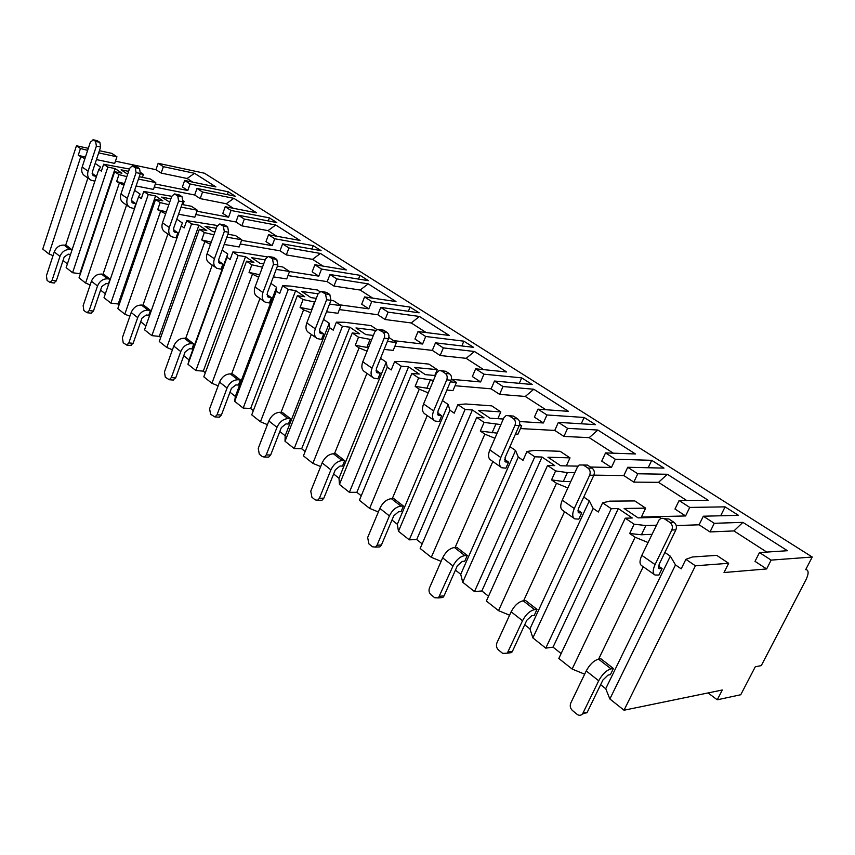 <?xml version="1.0" encoding="UTF-8"?>
<svg xmlns="http://www.w3.org/2000/svg" width="855" height="855" viewBox="0 0 855 855"><rect width="100%" height="100%" fill="white"/><g stroke="black" fill="none" stroke-linecap="round" stroke-linejoin="round"><path stroke-width="1.28" d="M766.625 568.949L771.135 560.111L812.25 557.033L805.688 569.676L806.789 569.815C808.819 571.119 808.509 574.507 805.838 580L761.281 665.628L755.296 666.75L740.761 694.741L717.26 699.796L722.293 690.006L624.032 710.216L695.404 565.796L728.652 563.295L724.025 572.529L766.625 568.949L755.018 561.35L759.475 552.565L771.135 560.111M163.369 166.672L194.534 173.309L187.095 178.492L161.157 173.084L163.369 166.672L158.164 163.305L204.452 173.223L812.25 557.033M161.157 173.084L155.963 169.685L158.164 163.305M187.79 190.494L190.088 183.964L184.648 180.448L182.371 186.956L187.79 190.494L155.321 183.985M233.34 208.289L226.276 203.746L200.198 198.617L194.673 194.993L196.992 188.442L235.275 196.212L228.338 191.819L227.334 194.598M200.198 198.617L202.539 192.033L196.992 188.442M228.595 217.17L231.021 210.469L225.228 206.718L222.813 213.397L228.595 217.17L196.96 211.228M276.678 236.226L268.01 230.636L241.837 225.838L235.937 221.979L238.395 215.236L276.796 222.557L269.411 217.875L268.278 220.932M241.837 225.838L244.306 219.072L238.395 215.236M272.168 245.663L274.744 238.769L268.545 234.751L265.99 241.623L272.168 245.663L241.58 240.351M323.03 266.097L312.545 259.343L286.318 254.918L280.013 250.793L282.61 243.867L321.085 250.643L313.208 245.642L311.915 249.029M286.318 254.918L288.947 247.961L282.61 243.867M318.787 276.144L321.523 269.058L314.886 264.751L312.171 271.815L318.787 276.144L289.524 271.548M372.716 298.128L360.179 290.037L333.963 286.072L327.198 281.648L329.966 274.519L368.42 280.664L359.987 275.31L358.502 279.072M333.963 286.072L336.752 278.912L329.966 274.519M368.804 308.847L371.722 301.548L364.583 296.931L361.697 304.198L368.804 308.847L339.692 304.818M426.121 332.542L411.244 322.955L385.113 319.514L377.846 314.758L380.785 307.415L419.121 312.812L410.079 307.084L408.359 311.295M385.113 319.514L388.085 312.139L380.785 307.415M422.605 344.02L425.705 336.496L418.031 331.526L414.953 339.018L422.605 344.02L393.599 340.643M483.674 369.638L466.125 358.33L440.165 355.509L432.331 350.379L435.473 342.823L473.563 347.344L463.848 341.177L461.828 345.954M440.165 355.509L443.339 347.91L435.473 342.823M480.617 381.95L483.941 374.191L475.647 368.826L472.355 376.542L480.617 381.95L451.825 379.342M545.864 409.727L525.28 396.453L499.598 394.358L491.123 388.822L494.489 381.031L532.173 384.515L521.7 377.867L519.316 383.318M499.598 394.358L502.997 386.535L494.489 381.031M543.363 422.969L546.933 414.974L537.945 409.16L534.407 417.122L543.363 422.969L519.487 421.547M613.302 453.182L589.213 437.653L563.937 436.424L554.756 430.418L558.368 422.381L595.454 424.646L584.136 417.464L581.261 423.781M563.937 436.424L567.581 428.344L558.368 422.381M611.453 467.493L615.29 459.231L605.532 452.904L601.728 461.134L611.453 467.493L590.41 467.022M686.651 500.464L658.521 482.338L633.822 482.113L623.84 475.583L627.73 467.279L663.982 468.102L651.702 460.321L648.186 467.749M633.822 482.113L637.755 473.777L627.73 467.279M685.592 515.96L689.739 507.421L679.094 500.528L674.98 509.024L685.592 515.96L641.389 517.051L645.643 508.137L624.118 508.479L638.054 517.863L659.462 517.318L661.214 518.483M766.753 552.084L733.932 530.934L710.013 531.928L699.112 524.799L703.323 516.217L738.442 515.33L725.083 506.855L720.68 515.779M710.013 531.928L714.267 523.303L703.323 516.217M98.667 152.895L116.932 156.786L114.709 163.401L96.455 159.596M689.739 507.421L725.083 506.855M637.755 473.777L667.338 474.269L708.186 500.271L679.094 500.528M615.29 459.231L651.702 460.321M567.581 428.344L597.869 430.044L635.457 453.973L605.532 452.904M546.933 414.974L584.136 417.464M502.997 386.535L533.787 389.249L568.479 411.341L537.945 409.16M483.941 374.191L521.7 377.867M443.339 347.91L474.482 351.501L506.609 371.957L475.647 368.826M425.705 336.496L463.848 341.177M388.085 312.139L419.431 316.468L449.27 335.459L418.031 331.526M371.722 301.548L410.079 307.084M336.752 278.912L368.206 283.86L395.993 301.548L364.583 296.931M321.523 269.058L359.987 275.31M288.947 247.961L320.422 253.443L346.361 269.945L314.886 264.751M274.744 238.769L313.208 245.642M244.306 219.072L275.738 224.993L299.998 240.447L268.545 234.751M231.021 210.469L269.411 217.875M202.539 192.033L233.864 198.339L256.607 212.82L225.228 206.718M190.088 183.964L228.338 191.819M194.534 173.309L215.909 186.914L184.648 180.448M714.267 523.303L742.899 522.362L787.444 550.716L759.475 552.565M699.112 524.799L676.23 525.569M98.806 169.386L66.156 267.636L72.579 272.724L107.858 167.099L103.647 164.235L101.35 171.128L98.806 169.386L100.644 167.163L95.183 163.433M84.912 158.677L78.243 155.279L80.456 148.503L87.648 150.373M85.425 157.128L78.243 155.279M115.457 161.189L155.963 169.685M187.095 178.492L192.728 182.115M138.606 196.671L104.021 297.679L110.883 303.119L148.268 194.513L143.758 191.456L141.321 198.542L138.606 196.671L140.124 194.117L134.609 190.355M123.9 185.3L116.611 181.591L118.952 174.623L126.839 176.622M124.488 183.558L116.611 181.591M138.435 179.112L155.802 182.607L153.451 189.415L136.095 185.995M194.673 194.993L154.285 186.978M181.239 225.912L144.538 329.816L151.88 335.641L191.573 223.903L186.743 220.622L184.156 227.922L181.239 225.912L182.393 222.984L176.825 219.179M165.646 213.793L157.662 209.742L160.152 202.582L168.82 204.698M166.33 211.837L157.662 209.742M181.057 207.134L197.323 210.212L194.844 217.202L178.567 214.22M235.937 221.979L195.795 214.53M227.024 257.323L187.972 364.273L195.87 370.536L238.118 255.485L232.913 251.958L230.166 259.471L227.024 257.323L227.751 253.956L222.14 250.12M210.458 244.37L201.695 239.945L204.334 232.56L213.91 234.815M211.26 242.157L201.695 239.945M226.853 237.166L241.805 239.763L239.154 246.967L224.202 244.445M280.013 250.793L240.244 243.996M276.325 291.138L234.676 401.326L243.173 408.07L288.263 289.514L282.652 285.698L279.713 293.457L276.325 291.138L276.56 287.291L270.917 283.433M258.68 277.266L249.029 272.414L251.851 264.804L262.442 267.188M259.621 274.744L249.029 272.414M276.197 269.389L289.546 271.495L286.735 278.912L273.376 276.881M327.198 281.648L287.985 275.599M329.57 327.657L285.014 441.266L294.195 448.544L342.449 326.289L336.378 322.164L333.226 330.169L329.57 327.657L329.228 323.254L323.553 319.385M310.728 312.759L303.578 309.831L300.073 307.426L303.087 299.571L314.864 302.05M311.851 309.841L300.073 307.426M329.528 304.07L340.931 305.641L337.928 313.283L326.524 311.776M377.846 314.758L339.392 309.574M387.24 367.212L339.446 484.443L349.374 492.33L401.187 366.143L394.593 361.665L391.216 369.937L387.24 367.212L386.225 362.178L380.55 358.298M367.062 351.159L359.068 347.889L355.263 345.281L358.502 337.18L371.679 339.659M368.452 347.696L355.263 345.281M387.379 341.466L396.399 342.502L393.193 350.39L384.152 349.406M432.331 350.379L394.903 346.179M449.922 410.197L398.473 531.276L409.267 539.836L465.067 409.492L457.885 404.618L454.24 413.168L449.922 410.197L448.116 404.436L442.452 400.568M428.237 392.851L419.271 389.175L415.145 386.353L418.619 377.974L433.453 380.379M429.98 388.672L415.145 386.353M450.35 381.875L456.452 382.409L453.011 390.553L446.887 390.051M491.123 388.822L455.052 385.733M518.29 457.094L462.715 582.234L474.493 591.575L534.813 456.816L526.958 451.483L523.014 460.332L518.29 457.094L515.554 450.489L509.922 446.641M494.906 438.273L484.828 434.137L480.318 431.048L484.08 422.391L500.891 424.593M497.14 433.154L480.318 431.048M500.795 457.521L514.956 425.373C515.928 422.53 515.405 420.275 513.395 418.597L509.206 415.819L506.128 415.509L503.798 417.924L489.819 449.912L500.795 457.521C498.775 462.651 499.096 466.061 501.767 467.749L505.914 468.187L508.597 462.138L505.476 461.914L505.07 457.649L519.199 425.608L521.689 425.769L517.97 434.18L515.48 434.051M554.756 430.418L520.449 428.579M593.156 508.436L532.889 637.905L545.779 648.133L611.25 508.693L602.625 502.836L598.34 511.995L593.156 508.436L589.319 500.859L583.751 497.065M567.859 487.949L556.477 483.278L551.539 479.901L555.611 470.934L567.367 472.591L574.827 472.719M570.777 481.557L563.306 481.493L551.539 479.901M623.84 475.583L593.883 475.145M728.652 563.295L716.736 555.376L692.443 556.979L685.881 559.33L681.211 568.842L675.493 564.92L670.341 556.188L664.891 552.469M648.005 542.508L635.105 537.218L629.686 533.499L634.111 524.201L645.856 525.547L656.33 525.205M651.938 534.332L641.432 534.77L629.686 533.499M142.422 177.348L143.437 174.399L140.273 173.747M128.624 171.353L121.089 169.814L127.652 174.228M155.802 182.607L150.288 178.952L139.258 176.707M116.932 156.786L111.77 153.355L99.394 150.694M143.437 174.399L140.605 172.507M183.194 200.818L184.103 201.427L182.959 204.676M197.323 210.212L191.435 206.29L181.987 204.495M241.805 239.763L235.488 235.563L227.911 234.238M289.546 271.495L282.759 266.984L277.426 266.129M319.888 291.662L317.397 289.995L290.978 286.115L282.652 285.698M340.931 305.641L333.621 300.778L330.96 300.404M376.852 329.517L370.974 325.605L344.586 322.282L336.378 322.164M396.399 342.502L388.854 337.49M394.593 361.665L402.63 361.441L428.9 364.102L437.258 369.649L434.8 375.505M456.452 382.409L451.397 379.054M457.885 404.618L465.686 403.988L491.732 405.858L500.806 411.886L497.845 418.683M521.689 425.769L519.594 424.369M526.958 451.483L534.45 450.382L560.111 451.29L570.007 457.874L566.352 465.89M645.643 508.137L634.805 500.934L609.711 501.158L602.625 502.836M80.456 148.503L76.448 145.778L88.322 148.321M695.404 565.796L685.881 559.33M118.952 174.623L114.666 171.716L121.923 173.191L115.104 168.585L79.825 273.707L72.579 272.724M107.858 167.099L115.104 168.585M129.415 169.023L103.647 164.235M184.103 201.427L183.098 201.235M170.861 198.873L161.606 197.088L169.718 202.154M160.152 202.582L155.557 199.461L162.867 200.85L155.567 195.923L118.204 303.995L110.883 303.119M148.268 194.513L155.567 195.923M171.759 196.308L143.758 191.456M216.251 228.317L204.997 226.308L212.831 231.577L214.936 231.951M204.334 232.56L199.397 229.215L206.76 230.508L198.926 225.218L159.254 336.389L151.88 335.641M191.573 223.903L198.926 225.218M217.384 225.506L186.743 220.622M265.168 259.888L251.605 257.676L260.027 263.351L263.661 263.928M251.851 264.804L246.539 261.203L253.924 262.378L245.503 256.692L203.287 371.134L195.87 370.536M238.118 255.485L245.503 256.692M267.027 256.853L241.324 252.62L232.913 251.958M318.06 293.81L301.783 291.459L310.867 297.583L316.297 298.342M303.087 299.571L297.348 295.68L304.754 296.717L295.67 290.582L250.633 408.498L243.173 408.07M288.263 289.514L295.67 290.582M375.73 330.372L355.969 327.946L365.79 334.562L373.368 335.459M358.502 337.18L352.281 332.958L359.688 333.835L349.855 327.198L301.665 448.768L294.195 448.544M342.449 326.289L349.855 327.198M437.258 369.649L414.654 367.458L425.32 374.629L435.473 375.569M418.619 377.974L411.864 373.389L419.239 374.073L408.562 366.859L356.856 492.32L349.374 492.33M401.187 366.143L408.562 366.859M500.806 411.886L478.426 410.389L490.033 418.202L503.328 419.014M484.08 422.391L476.716 417.39L484.016 417.839L472.388 409.983L416.706 539.558L409.267 539.836M465.067 409.492L472.388 409.983M570.007 457.874L547.97 457.211L560.666 465.761L577.948 466.146M555.611 470.934L547.542 465.462L554.735 465.622L542.027 457.03L481.857 590.965L474.493 591.575M534.813 456.816L542.027 457.03M634.111 524.201L625.24 518.183L632.273 518.002L618.304 508.575L553.035 647.139L545.779 648.133M611.25 508.693L618.304 508.575M53.031 255.645L48.906 253.946L80.701 156.957M48.906 253.946L42.75 249.062L76.448 145.778M624.032 710.216L609.861 698.973L675.493 564.92M90.17 284.929L85.596 283.058L79.034 277.843L114.666 171.716M85.596 283.058L119.23 183.387M129.875 316.243L124.809 314.17L117.787 308.591L155.557 199.461M124.809 314.17L160.473 211.677M172.443 349.791L166.811 347.483L159.276 341.508L199.397 229.215M166.811 347.483L204.708 242.008M218.164 385.829L211.912 383.264L203.811 376.841L246.539 261.203M211.912 383.264L252.278 274.637M267.433 424.646L260.454 421.782L251.733 414.857L297.348 295.68M260.454 421.782L303.578 309.831M320.657 466.563L312.866 463.357L303.44 455.875L352.281 332.958M312.866 463.357L359.068 347.889M378.359 511.974L369.627 508.383L359.399 500.271L411.864 373.389M369.627 508.383L419.271 389.175M441.095 561.34L431.294 557.31L420.168 548.483L476.716 417.39M431.294 557.31L484.828 434.137M509.591 615.205L498.529 610.652L486.377 601.012L547.542 465.462M498.529 610.652L556.477 483.278M584.649 674.189L572.134 669.038L558.807 658.478L625.24 518.183M572.134 669.038L635.105 537.218M87.894 178.043L65.632 245.353M561.147 653.541L553.035 647.139M609.861 698.973L605.725 688.713L600.638 684.695M67.395 263.906L63.046 260.465M105.336 293.842L100.58 290.091M119.123 304.722L118.204 303.995M145.927 325.873L140.722 321.769M160.697 337.533L159.254 336.389M187.972 364.273L189.083 359.923L183.75 355.723M205.328 372.748L203.287 371.134M234.676 401.326L235.339 396.431L229.984 392.21M253.347 410.646L250.633 408.498M285.014 441.266L285.164 435.751L279.799 431.519M305.171 451.536L301.665 448.768M339.446 484.443L338.997 478.223L333.632 474.001M361.259 495.793L356.856 492.32M398.473 531.276L397.319 524.254L391.975 520.043M422.156 543.855L416.706 539.558M462.715 582.234L460.727 574.293L455.437 570.114M488.536 596.234L481.857 590.965M532.889 637.905L529.918 628.895L524.714 624.781M643.206 566.747L598.607 659.152M670.341 556.188L605.725 688.713M583.035 713.059L587.267 712.204L602.903 680.035L608.033 675.087L610.395 674.681L613.42 668.471L600.905 658.799L598.532 659.162C593.883 660.477 589.779 664.399 586.22 670.929L570.766 703.056C569.719 705.888 570.285 708.378 572.476 710.537L577.061 714.299C579.263 715.827 581.154 715.592 582.736 713.583L598.703 680.762L586.22 670.929M655.069 564.567L671.827 530.025C672.971 526.958 672.319 524.425 669.893 522.437L664.827 519.071C662.711 517.852 660.787 518.13 659.087 519.893L641.816 555.376L655.069 564.567C652.622 570.05 652.6 573.534 654.994 575.009L658.927 575.052L662.091 568.554L658.5 566.063M587.267 712.204L582.341 714.096M664.335 518.782L668.888 518.964L673.943 522.309C676.369 524.297 677.01 526.819 675.867 529.865L659.152 564.279L658.778 568.393M613.42 668.471L611.058 668.867C606.419 670.224 602.305 674.189 598.703 680.762M662.091 568.554L659.12 568.628M654.171 574.432L641.848 565.796C639.422 564.3 639.412 560.827 641.816 555.376M717.26 699.796L708.068 692.935M72.077 249.81L66.487 245.481L64.093 245.118C59.551 244.936 56.28 247.202 54.26 251.915L46.416 275.77L47.1 280.451L50.039 282.471L52.048 280.355L59.957 256.404L54.26 251.915M96.476 176.397L92.137 173.383M70.527 254.491L68.293 254.159L64.189 257.013L56.28 280.9L53.918 282.973M93.003 139.739L97.085 140.637L99.864 142.336L100.612 147.039L92.34 172.015L93.067 175.457M93.366 139.91L90.363 142.101L82.166 167.046L88.097 171.171L96.38 146.12L95.632 141.406L93.366 139.91L97.598 140.84M72.055 249.895L69.821 249.553C65.279 249.382 61.988 251.659 59.957 256.404M96.455 176.461L93.494 175.756M94.884 181.196L90.865 180.127C87.926 178.203 87.007 175.222 88.097 171.171M89.839 179.411L84.944 175.98C82.005 174.057 81.075 171.075 82.166 167.046M126.551 205.104L102.985 274.295M89.144 310.589L93.43 311.07L101.788 286.543L105.988 283.561L108.414 283.881L110.028 279.158L103.904 274.423L101.489 274.092C96.904 273.974 93.548 276.347 91.432 281.199L83.138 305.695L83.876 310.557L87.103 312.727L89.144 310.589L97.513 285.987L91.432 281.199M127.32 198.381L136.084 172.603L135.272 167.719L132.247 165.881L129.65 168.317L120.961 193.978L127.32 198.381C126.145 202.539 127.032 205.574 129.981 207.498L134.192 208.567L135.86 203.693L131.371 200.583M93.43 311.07L90.929 313.154M132.461 165.923L136.511 166.768L139.547 168.606L140.359 173.48L131.595 199.183L132.279 202.699M110.028 279.158L107.602 278.826C103.006 278.73 99.65 281.113 97.513 285.987M135.86 203.693L132.707 202.988M128.955 206.782L123.644 203.063C120.705 201.139 119.807 198.114 120.961 193.978M167.901 234.046L142.913 305.235M128.827 342.919L133.134 343.325L142.005 318.124L146.301 314.993L148.738 315.281L150.459 310.418L143.907 305.353L141.46 305.064C136.832 305.032 133.401 307.511 131.189 312.502L122.393 337.682L123.195 342.737L126.754 345.078L128.827 342.919L137.698 317.632L131.189 312.502M169.311 227.526L178.631 200.989L177.744 195.891L174.431 193.914L171.727 196.383L162.503 222.802L169.311 227.526C168.061 231.801 168.905 234.89 171.844 236.803L176.087 237.829L177.851 232.817L173.373 229.706M133.134 343.325L130.484 345.431M174.719 193.967L179.454 195.015L182.04 196.736L182.927 201.812L173.618 228.274L174.26 231.855M150.459 310.418L148.011 310.13C143.373 310.119 139.931 312.62 137.698 317.632M177.851 232.817L174.677 232.143M170.818 236.087L165.058 232.058C162.119 230.134 161.264 227.056 162.503 222.802M212.254 265.093L185.674 338.388M227.751 253.956L189.083 359.923M171.342 377.568L175.692 377.899L185.118 351.971L189.5 348.69L191.958 348.926L193.786 343.934L186.753 338.495L184.295 338.249C179.625 338.313 176.119 340.91 173.779 346.061L164.449 371.946L165.325 377.226L169.269 379.738L171.342 377.568L180.768 351.565L173.779 346.061M214.402 258.809L224.32 231.47L223.347 226.158L219.692 224.01L216.903 226.522L207.081 253.732L214.402 258.809C213.055 263.201 213.846 266.354 216.775 268.256L221.028 269.218L222.92 264.056L218.453 260.967M175.692 377.899L172.86 379.994M220.098 224.085L224.886 225.089L227.676 226.938L228.638 232.239L218.73 259.493L219.308 263.137M193.786 343.934L191.328 343.689C186.636 343.763 183.12 346.393 180.768 351.565M222.92 264.056L219.724 263.436M215.759 267.54L209.486 263.158C206.557 261.245 205.756 258.103 207.081 253.732M259.941 298.47L231.609 373.998M276.56 287.291L235.339 396.431M217.031 414.793L221.402 415.028L231.438 388.352L235.927 384.9L238.406 385.081L240.341 379.941L232.784 374.095L230.305 373.892C225.592 374.063 222.011 376.799 219.553 382.11L209.614 408.754L210.565 414.269L214.979 416.951L217.031 414.793L227.077 388.042L219.553 382.11M262.934 292.485L273.514 264.291L272.456 258.734L268.374 256.404L265.52 258.958L255.047 287.013L262.934 292.485C261.48 297.006 262.207 300.212 265.125 302.093L269.389 302.991L271.398 297.668L266.963 294.601M221.402 415.028L219.35 417.176L218.367 417.122M268.962 256.5L273.792 257.462L276.796 259.45L277.854 264.986L267.284 293.083L267.775 296.813M240.341 379.941L237.872 379.748C233.148 379.941 229.546 382.698 227.077 388.042M271.398 297.668L268.192 297.102M264.11 301.388L257.269 296.599C254.352 294.719 253.614 291.512 255.047 287.013M311.348 334.455L281.06 412.345M329.228 323.254L285.164 435.751M266.247 454.903L270.64 455.02L281.359 427.543L285.944 423.898L288.424 424.027L290.497 418.726L282.342 412.42L279.863 412.281C275.118 412.58 271.452 415.466 268.855 420.949L258.242 448.383L259.289 454.155L262.282 456.602L264.281 457.03L266.247 454.903L276.977 427.34L268.855 420.949M315.313 328.833L326.642 299.731L325.488 293.917L320.882 291.384L317.996 293.97L306.795 322.912L315.313 328.833C313.742 333.493 314.405 336.752 317.28 338.612L321.544 339.414L323.692 333.931L319.321 330.896M270.64 455.02L268.662 457.136L267.348 457.104M321.726 291.502L326.578 292.399L329.827 294.548L330.981 300.351L319.674 329.346L320.08 333.14M290.497 418.726L288.017 418.597C283.272 418.918 279.596 421.836 276.977 427.34M323.692 333.931L320.486 333.429M316.275 337.907L308.794 332.67C305.908 330.81 305.246 327.561 306.795 322.912M366.934 373.357L334.444 453.781M386.225 362.178L338.997 478.223M319.417 498.23L323.81 498.209L335.299 469.897L339.991 466.05L342.47 466.093L344.693 460.642L335.865 453.813L333.386 453.749C328.63 454.187 324.879 457.243 322.132 462.908L310.76 491.176L311.904 497.225L315.142 499.876L317.6 500.282L319.417 498.23L330.906 469.833L322.132 462.908M372.032 368.184L384.194 338.131C385.028 335.491 384.6 333.461 382.912 332.029L377.664 329.271L374.811 331.868L362.787 361.772L372.032 368.184C370.333 372.994 370.888 376.307 373.721 378.113L377.963 378.829L380.272 373.165L375.976 370.183M323.81 498.209L321.993 500.261L320.23 500.271M378.904 329.432L383.724 330.222L387.251 332.552C388.929 333.984 389.356 336.015 388.523 338.633L376.382 368.591L376.681 372.449M344.693 460.642L342.214 460.589C337.447 461.048 333.685 464.126 330.906 469.833M380.272 373.165L377.087 372.737M372.737 377.429L364.529 371.679C361.686 369.862 361.109 366.56 362.787 361.772M427.222 415.562L392.274 498.668M448.116 404.436L397.319 524.254M377.044 545.191L381.426 545.009L393.76 515.811L398.569 511.728L401.038 511.696L403.432 506.064L393.856 498.657L391.376 498.679C386.61 499.288 382.773 502.516 379.855 508.383L367.65 537.538L368.911 543.887L372.427 546.773L375.463 547.093L377.044 545.191L389.388 515.896L379.855 508.383M433.635 410.924L446.738 379.855C447.635 377.13 447.165 374.982 445.327 373.432L441.49 370.888L439.214 370.482L436.531 373.047L423.588 403.955L433.635 410.924C431.786 415.893 432.235 419.249 435.003 421.013L439.214 421.601L441.693 415.744L437.504 412.847M381.426 545.009L379.844 546.911L377.493 547.008M441.084 370.664L445.797 371.305L449.634 373.849C451.461 375.388 451.932 377.525 451.034 380.24L437.952 411.202L438.134 415.135M403.432 506.064L400.952 506.096C396.196 506.737 392.338 509.997 389.388 515.896M441.693 415.744L438.53 415.412M434.051 420.339L425.01 414.012C422.231 412.249 421.761 408.893 423.588 403.955M492.843 461.508L455.106 547.478M515.554 450.489L460.727 574.293M439.705 596.256L444.066 595.892L457.361 565.754L462.277 561.414L464.725 561.275L467.3 555.461L456.869 547.403L454.422 547.51C449.666 548.322 445.744 551.764 442.634 557.834L429.477 587.919C428.579 590.559 429.05 592.782 430.867 594.61L434.693 597.741L438.465 597.891L453.022 566.01L442.634 557.834M508.597 462.138L504.557 459.338M444.066 595.892L442.826 597.517L439.684 597.784M508.992 415.69L513.46 416.096L517.649 418.865C519.658 420.532 520.171 422.787 519.199 425.608L514.956 425.373M467.3 555.461L464.853 555.59C460.097 556.434 456.164 559.907 453.022 566.01M500.848 467.108L490.866 460.118C488.173 458.408 487.82 455.01 489.819 449.912M564.546 511.696L523.623 600.755M589.319 500.859L529.918 628.895M508.094 651.991L512.402 651.403L526.798 620.27L531.821 615.643L534.236 615.386L537.015 609.38L525.622 600.563L523.196 600.798C518.483 601.835 514.464 605.5 511.151 611.795L496.915 642.875C495.953 645.611 496.466 647.962 498.454 649.939L502.633 653.359L507.293 653.188L522.512 620.751L511.151 611.795M574.293 508.522L589.661 475.209C590.709 472.259 590.132 469.876 587.93 468.048L583.334 465.002L579.102 465.013L577.424 467.044L562.259 500.175L574.293 508.522C572.07 513.823 572.241 517.264 574.795 518.867L578.846 519.124L581.753 512.861L577.916 510.189M512.402 651.403L511.6 652.589L507.389 653.092M583.452 465.002L587.513 465.099L592.098 468.145C594.3 469.961 594.877 472.334 593.83 475.273L578.482 508.458L578.333 512.519M537.015 609.38L534.599 609.626C529.897 610.716 525.868 614.414 522.512 620.751M581.753 512.861L578.696 512.776M573.919 518.248L562.846 510.499C560.271 508.885 560.068 505.444 562.259 500.175M733.932 530.934L742.899 522.362M641.432 534.77L645.856 525.547M226.276 203.746L233.864 198.339M268.01 230.636L275.738 224.993M312.545 259.343L320.422 253.443M360.179 290.037L368.206 283.86M311.509 309.799L314.522 301.997M411.244 322.955L419.431 316.468M366.827 347.515L370.055 339.467M466.125 358.33L474.482 351.501M426.795 388.416L430.279 380.101M525.28 396.453L533.787 389.249M492.053 432.908L495.804 424.304M589.213 437.653L597.869 430.044M563.306 481.493L567.367 472.591M658.521 482.338L667.338 474.269M611.058 668.867L598.532 659.162M664.827 519.071L668.888 518.964M669.893 522.437L673.943 522.309M671.827 530.025L675.867 529.865M659.782 568.735L658.457 567.816M69.821 249.553L64.093 245.118M52.048 280.355L56.28 280.9M95.632 141.406L99.864 142.336M96.38 146.12L100.612 147.039M94.221 176.023L92.564 174.869M107.602 278.826L101.489 274.092M132.856 166.105L137.121 167.003M135.272 167.719L139.547 168.606M136.084 172.603L140.359 173.48M133.433 203.244L131.777 202.101M148.011 310.13L141.46 305.064M175.147 194.171L179.454 195.015M177.744 195.891L182.04 196.736M178.631 200.989L182.927 201.812M175.414 232.4L173.768 231.245M191.328 343.689L184.295 338.249M220.569 224.309L224.886 225.089M223.347 226.158L227.676 226.938M224.32 231.47L228.638 232.239M220.462 263.682L218.816 262.538M237.872 379.748L230.305 373.892M269.453 256.746L273.792 257.462M272.456 258.734L276.796 259.45M273.514 264.291L277.854 264.986M268.93 297.337L267.305 296.204M288.017 418.597L279.863 412.281M322.239 291.758L326.578 292.399M325.488 293.917L329.827 294.548M326.642 299.731L330.981 300.351M321.224 333.642L319.61 332.531M342.214 460.589L333.386 453.749M379.396 329.688L383.724 330.222M382.912 332.029L387.251 332.552M384.194 338.131L388.523 338.633M377.814 372.94L376.232 371.84M400.952 506.096L391.376 498.679M441.49 370.888L445.797 371.305M445.327 373.432L449.634 373.849M446.738 379.855L451.034 380.24M439.246 415.594L437.707 414.525M464.853 555.59L454.422 547.51M509.206 415.819L513.46 416.096M513.395 418.597L517.649 418.865M506.181 462.074L504.696 461.037M534.599 609.626L523.196 600.798M583.334 465.002L587.513 465.099M587.93 468.048L592.098 468.145M589.661 475.209L593.83 475.273M579.38 512.904L577.969 511.921M582.736 713.583L586.968 712.739M806.789 569.815L805.902 569.248M50.039 282.471L54.271 283.016M87.103 312.727L91.378 313.208M126.754 345.078L131.061 345.484M169.269 379.738L173.618 380.058M214.979 416.951L219.35 417.176M264.281 457.03L268.662 457.136M317.6 500.282L321.993 500.261M375.463 547.093L379.844 546.911M438.465 597.891L442.826 597.517M507.293 653.188L511.6 652.589"/></g></svg>
